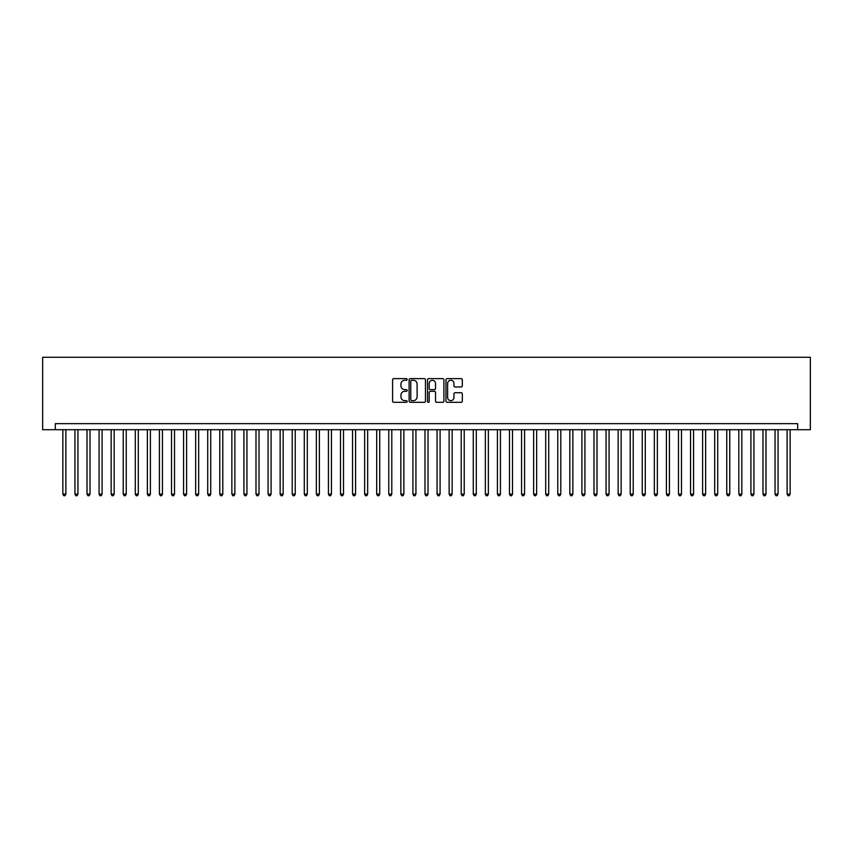 <?xml version="1.0" encoding="UTF-8"?>
<svg xmlns="http://www.w3.org/2000/svg" width="853" height="853" viewBox="0 0 853 853"><rect width="100%" height="100%" fill="white"/><g stroke="black" fill="none" stroke-linecap="round" stroke-linejoin="round"><path stroke-width="1.28" d="M407.19 379.446A0.832 0.832 0 0 0 406.359 378.625L393.766 378.625A1.184 1.184 0 0 0 392.583 379.809L392.583 401.134A1.184 1.184 0 0 0 393.766 402.317L406.359 402.317A0.832 0.832 0 0 0 407.19 401.486A0.832 0.832 0 0 0 406.359 400.654L404.727 400.654A3.796 3.796 0 0 1 400.942 396.869L400.942 395.088A3.796 3.796 0 0 1 404.727 391.303L406.359 391.303A0.832 0.832 0 0 0 407.19 390.471A0.832 0.832 0 0 0 406.359 389.64L404.727 389.64A3.796 3.796 0 0 1 400.942 385.844L400.942 384.074A3.796 3.796 0 0 1 404.727 380.278L406.359 380.278A0.832 0.832 0 0 0 407.19 379.446M461.132 386.974A1.184 1.184 0 0 0 462.315 385.791L462.315 379.809A1.184 1.184 0 0 0 461.132 378.625L447.143 378.625A1.184 1.184 0 0 0 445.959 379.809L445.959 401.134A1.184 1.184 0 0 0 447.143 402.317L461.132 402.317A1.184 1.184 0 0 0 462.315 401.134L462.315 393.905A1.184 1.184 0 0 0 461.132 392.721L455.139 392.721A1.184 1.184 0 0 0 453.956 393.905L453.956 397.487A3.167 3.167 0 0 1 450.789 400.654A3.167 3.167 0 0 1 447.622 397.487L447.622 383.445A3.167 3.167 0 0 1 450.789 380.278A3.167 3.167 0 0 1 453.956 383.445L453.956 385.791A1.184 1.184 0 0 0 455.139 386.974L461.132 386.974M797.672 429.699L810.35 429.699L810.35 357.279L42.65 357.279L42.65 429.699L797.672 429.699L797.672 423.664L55.328 423.664L55.328 429.699M425.466 379.809A1.184 1.184 0 0 0 424.282 378.625L410.293 378.625A1.184 1.184 0 0 0 409.109 379.809L409.109 401.134A1.184 1.184 0 0 0 410.293 402.317L424.282 402.317A1.184 1.184 0 0 0 425.466 401.134L425.466 379.809M428.718 378.625L442.707 378.625A1.184 1.184 0 0 1 443.891 379.809L443.891 401.134A1.184 1.184 0 0 1 442.707 402.317L436.715 402.317A1.184 1.184 0 0 1 435.531 401.134L435.531 392.487A1.184 1.184 0 0 0 434.348 391.303L430.381 391.303A1.184 1.184 0 0 0 429.198 392.487L429.198 401.486A0.832 0.832 0 0 1 428.366 402.317A0.832 0.832 0 0 1 427.534 401.486L427.534 379.809A1.184 1.184 0 0 1 428.718 378.625M411.604 380.278A0.832 0.832 0 0 0 410.773 381.11L410.773 399.833A0.832 0.832 0 0 0 411.604 400.654L413.321 400.654A3.796 3.796 0 0 0 417.106 396.869L417.106 384.074A3.796 3.796 0 0 0 413.321 380.278L411.604 380.278M435.531 383.509A3.167 3.167 0 0 0 432.364 380.342A3.167 3.167 0 0 0 429.198 383.509L429.198 388.456A1.184 1.184 0 0 0 430.381 389.64L434.348 389.64A1.184 1.184 0 0 0 435.531 388.456L435.531 383.509M62.866 429.699L62.866 494.154L65.884 494.154L65.884 429.699M65.884 494.154L64.977 495.721L63.772 495.721L62.866 494.154M74.936 429.699L74.936 494.154L77.954 494.154L77.954 429.699M77.954 494.154L77.047 495.721L75.842 495.721L74.936 494.154M87.006 429.699L87.006 494.154L90.023 494.154L90.023 429.699M90.023 494.154L89.117 495.721L87.912 495.721L87.006 494.154M99.076 429.699L99.076 494.154L102.093 494.154L102.093 429.699M102.093 494.154L101.198 495.721L99.982 495.721L99.076 494.154M111.157 429.699L111.157 494.154L114.174 494.154L114.174 429.699M114.174 494.154L113.268 495.721L112.052 495.721L111.157 494.154M123.227 429.699L123.227 494.154L126.244 494.154L126.244 429.699M126.244 494.154L125.338 495.721L124.133 495.721L123.227 494.154M135.296 429.699L135.296 494.154L138.314 494.154L138.314 429.699M138.314 494.154L137.408 495.721L136.203 495.721L135.296 494.154M147.366 429.699L147.366 494.154L150.384 494.154L150.384 429.699M150.384 494.154L149.478 495.721L148.273 495.721L147.366 494.154M159.436 429.699L159.436 494.154L162.454 494.154L162.454 429.699M162.454 494.154L161.548 495.721L160.343 495.721L159.436 494.154M171.506 429.699L171.506 494.154L174.524 494.154L174.524 429.699M174.524 494.154L173.617 495.721L172.413 495.721L171.506 494.154M183.576 429.699L183.576 494.154L186.594 494.154L186.594 429.699M186.594 494.154L185.687 495.721L184.483 495.721L183.576 494.154M195.646 429.699L195.646 494.154L198.664 494.154L198.664 429.699M198.664 494.154L197.757 495.721L196.553 495.721L195.646 494.154M207.716 429.699L207.716 494.154L210.734 494.154L210.734 429.699M210.734 494.154L209.827 495.721L208.622 495.721L207.716 494.154M219.786 429.699L219.786 494.154L222.804 494.154L222.804 429.699M222.804 494.154L221.897 495.721L220.692 495.721L219.786 494.154M231.856 429.699L231.856 494.154L234.874 494.154L234.874 429.699M234.874 494.154L233.967 495.721L232.762 495.721L231.856 494.154M243.926 429.699L243.926 494.154L246.943 494.154L246.943 429.699M246.943 494.154L246.037 495.721L244.832 495.721L243.926 494.154M255.996 429.699L255.996 494.154L259.013 494.154L259.013 429.699M259.013 494.154L258.118 495.721L256.902 495.721L255.996 494.154M268.077 429.699L268.077 494.154L271.094 494.154L271.094 429.699M271.094 494.154L270.188 495.721L268.972 495.721L268.077 494.154M280.147 429.699L280.147 494.154L283.164 494.154L283.164 429.699M283.164 494.154L282.258 495.721L281.042 495.721L280.147 494.154M292.216 429.699L292.216 494.154L295.234 494.154L295.234 429.699M295.234 494.154L294.328 495.721L293.123 495.721L292.216 494.154M304.286 429.699L304.286 494.154L307.304 494.154L307.304 429.699M307.304 494.154L306.398 495.721L305.193 495.721L304.286 494.154M316.356 429.699L316.356 494.154L319.374 494.154L319.374 429.699M319.374 494.154L318.468 495.721L317.263 495.721L316.356 494.154M328.426 429.699L328.426 494.154L331.444 494.154L331.444 429.699M331.444 494.154L330.537 495.721L329.333 495.721L328.426 494.154M340.496 429.699L340.496 494.154L343.514 494.154L343.514 429.699M343.514 494.154L342.607 495.721L341.403 495.721L340.496 494.154M352.566 429.699L352.566 494.154L355.584 494.154L355.584 429.699M355.584 494.154L354.677 495.721L353.473 495.721L352.566 494.154M364.636 429.699L364.636 494.154L367.654 494.154L367.654 429.699M367.654 494.154L366.747 495.721L365.542 495.721L364.636 494.154M376.706 429.699L376.706 494.154L379.724 494.154L379.724 429.699M379.724 494.154L378.817 495.721L377.612 495.721L376.706 494.154M388.776 429.699L388.776 494.154L391.794 494.154L391.794 429.699M391.794 494.154L390.887 495.721L389.682 495.721L388.776 494.154M400.846 429.699L400.846 494.154L403.864 494.154L403.864 429.699M403.864 494.154L402.957 495.721L401.752 495.721L400.846 494.154M412.916 429.699L412.916 494.154L415.933 494.154L415.933 429.699M415.933 494.154L415.038 495.721L413.822 495.721L412.916 494.154M424.986 429.699L424.986 494.154L428.014 494.154L428.014 429.699M428.014 494.154L427.108 495.721L425.892 495.721L424.986 494.154M437.067 429.699L437.067 494.154L440.084 494.154L440.084 429.699M440.084 494.154L439.178 495.721L437.962 495.721L437.067 494.154M449.136 429.699L449.136 494.154L452.154 494.154L452.154 429.699M452.154 494.154L451.248 495.721L450.043 495.721L449.136 494.154M461.206 429.699L461.206 494.154L464.224 494.154L464.224 429.699M464.224 494.154L463.318 495.721L462.113 495.721L461.206 494.154M473.276 429.699L473.276 494.154L476.294 494.154L476.294 429.699M476.294 494.154L475.388 495.721L474.183 495.721L473.276 494.154M485.346 429.699L485.346 494.154L488.364 494.154L488.364 429.699M488.364 494.154L487.458 495.721L486.253 495.721L485.346 494.154M497.416 429.699L497.416 494.154L500.434 494.154L500.434 429.699M500.434 494.154L499.527 495.721L498.323 495.721L497.416 494.154M509.486 429.699L509.486 494.154L512.504 494.154L512.504 429.699M512.504 494.154L511.597 495.721L510.393 495.721L509.486 494.154M521.556 429.699L521.556 494.154L524.574 494.154L524.574 429.699M524.574 494.154L523.667 495.721L522.462 495.721L521.556 494.154M533.626 429.699L533.626 494.154L536.644 494.154L536.644 429.699M536.644 494.154L535.737 495.721L534.532 495.721L533.626 494.154M545.696 429.699L545.696 494.154L548.714 494.154L548.714 429.699M548.714 494.154L547.807 495.721L546.602 495.721L545.696 494.154M557.766 429.699L557.766 494.154L560.784 494.154L560.784 429.699M560.784 494.154L559.877 495.721L558.672 495.721L557.766 494.154M569.836 429.699L569.836 494.154L572.853 494.154L572.853 429.699M572.853 494.154L571.958 495.721L570.742 495.721L569.836 494.154M581.906 429.699L581.906 494.154L584.923 494.154L584.923 429.699M584.923 494.154L584.028 495.721L582.812 495.721L581.906 494.154M593.987 429.699L593.987 494.154L597.004 494.154L597.004 429.699M597.004 494.154L596.098 495.721L594.882 495.721L593.987 494.154M606.056 429.699L606.056 494.154L609.074 494.154L609.074 429.699M609.074 494.154L608.168 495.721L606.963 495.721L606.056 494.154M618.126 429.699L618.126 494.154L621.144 494.154L621.144 429.699M621.144 494.154L620.238 495.721L619.033 495.721L618.126 494.154M630.196 429.699L630.196 494.154L633.214 494.154L633.214 429.699M633.214 494.154L632.308 495.721L631.103 495.721L630.196 494.154M642.266 429.699L642.266 494.154L645.284 494.154L645.284 429.699M645.284 494.154L644.378 495.721L643.173 495.721L642.266 494.154M654.336 429.699L654.336 494.154L657.354 494.154L657.354 429.699M657.354 494.154L656.447 495.721L655.243 495.721L654.336 494.154M666.406 429.699L666.406 494.154L669.424 494.154L669.424 429.699M669.424 494.154L668.517 495.721L667.313 495.721L666.406 494.154M678.476 429.699L678.476 494.154L681.494 494.154L681.494 429.699M681.494 494.154L680.587 495.721L679.383 495.721L678.476 494.154M690.546 429.699L690.546 494.154L693.564 494.154L693.564 429.699M693.564 494.154L692.657 495.721L691.452 495.721L690.546 494.154M702.616 429.699L702.616 494.154L705.634 494.154L705.634 429.699M705.634 494.154L704.727 495.721L703.522 495.721L702.616 494.154M714.686 429.699L714.686 494.154L717.704 494.154L717.704 429.699M717.704 494.154L716.797 495.721L715.592 495.721L714.686 494.154M726.756 429.699L726.756 494.154L729.773 494.154L729.773 429.699M729.773 494.154L728.867 495.721L727.662 495.721L726.756 494.154M738.826 429.699L738.826 494.154L741.843 494.154L741.843 429.699M741.843 494.154L740.948 495.721L739.732 495.721L738.826 494.154M750.907 429.699L750.907 494.154L753.924 494.154L753.924 429.699M753.924 494.154L753.018 495.721L751.802 495.721L750.907 494.154M762.977 429.699L762.977 494.154L765.994 494.154L765.994 429.699M765.994 494.154L765.088 495.721L763.883 495.721L762.977 494.154M775.046 429.699L775.046 494.154L778.064 494.154L778.064 429.699M778.064 494.154L777.158 495.721L775.953 495.721L775.046 494.154M787.116 429.699L787.116 494.154L790.134 494.154L790.134 429.699M790.134 494.154L789.228 495.721L788.023 495.721L787.116 494.154"/></g></svg>
